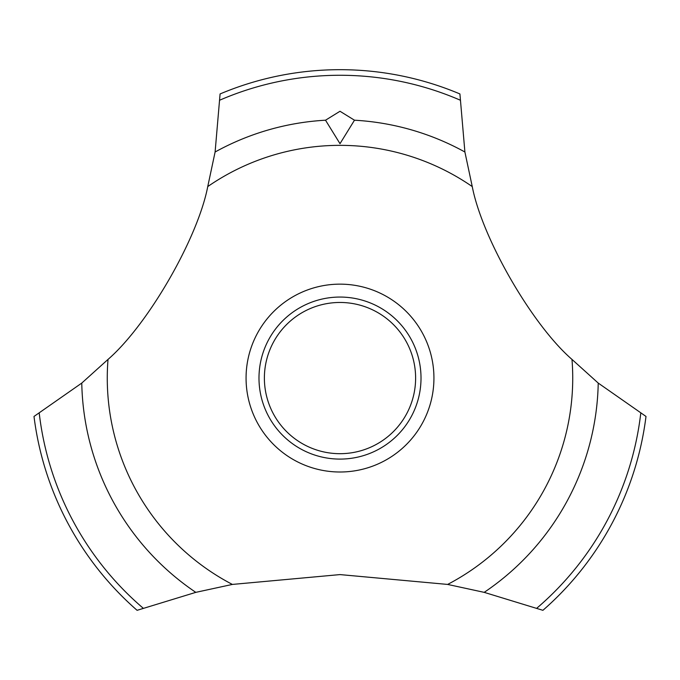 <?xml version="1.0" encoding="UTF-8"?>
<svg xmlns="http://www.w3.org/2000/svg" width="680" height="680" viewBox="0 0 680 680"><rect width="100%" height="100%" fill="white"/><g stroke="black" fill="none" stroke-linecap="round" stroke-linejoin="round"><path stroke-width="1.02" d="M207.748 186.575C197.752 238.459 147.866 324.853 108.018 359.414L81.77 383.078L34 416.449A308.397 308.397 0 0 0 137.088 610.317L195.806 592.356L232.373 584.426L340 574.591L447.627 584.426L484.194 592.356L542.912 610.317A308.397 308.397 0 0 0 646 416.449L598.23 383.078L571.982 359.414C532.066 324.793 482.231 238.365 472.252 186.575L464.899 152.006L459.918 93.951A308.397 308.397 0 0 0 220.082 93.951L215.101 152.006L207.748 186.575A232.73 232.73 0 0 1 472.252 186.575M433.933 378.08A93.933 93.933 0 0 1 340 472.005A93.933 93.933 0 0 1 246.066 378.08A93.933 93.933 0 0 1 340 284.147A93.933 93.933 0 0 1 433.933 378.08M232.373 584.426A232.73 232.73 0 0 1 108.018 359.414M571.982 359.414A232.73 232.73 0 0 1 447.627 584.426M340 111.265L354.475 120.207L340 143.675L325.516 120.207L340 111.265M258.986 378.08A81.013 81.013 0 0 1 340 297.058A81.013 81.013 0 0 1 421.013 378.08A81.013 81.013 0 0 1 340 459.094A81.013 81.013 0 0 1 258.986 378.08M264.384 378.08A75.616 75.616 0 0 0 340 453.688A75.616 75.616 0 0 0 415.616 378.08A75.616 75.616 0 0 0 340 302.464A75.616 75.616 0 0 0 264.384 378.08M354.484 120.207A258.281 258.281 0 0 1 464.899 152.006M219.98 100.07A302.812 302.812 0 0 1 460.02 100.07M215.101 152.006A258.281 258.281 0 0 1 325.516 120.207M640.755 413.296A302.812 302.812 0 0 1 536.86 608.158M598.23 383.078A258.281 258.281 0 0 1 484.194 592.356M195.806 592.356A258.281 258.281 0 0 1 81.77 383.078M143.14 608.158A302.812 302.812 0 0 1 39.245 413.296"/></g></svg>
